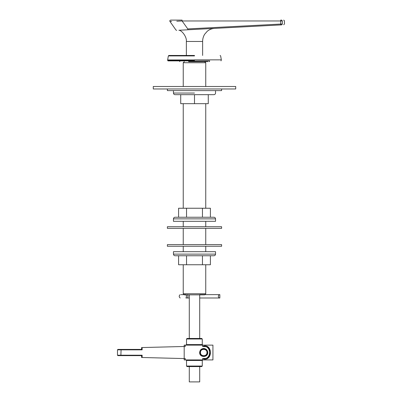 <?xml version="1.0" encoding="UTF-8"?>
<svg xmlns="http://www.w3.org/2000/svg" width="402" height="402" viewBox="0 0 402 402"><rect width="100%" height="100%" fill="white"/><g stroke="black" fill="none" stroke-linecap="round" stroke-linejoin="round"><path stroke-width="0.6" d="M194.498 55.461L168.89 55.461L194.498 55.461M194.498 60.883L167.976 60.883L194.498 60.883M188.628 61.642L207.909 61.642L188.628 61.642M209.683 60.883L188.407 61.099M198.407 294.852L204.663 294.852L205.749 293.767L183.242 293.767L184.327 294.852L198.407 294.852M183.242 86.485L183.242 62.727L205.749 62.727L205.749 86.485M207.12 358.75L207.085 358.282L202.633 358.559C204.191 359.403 205.683 359.468 207.12 358.75C211.532 356.589 211.537 348.464 207.12 346.303C205.688 345.584 204.191 345.65 202.633 346.494L202.633 345.127L212.934 345.127L184.191 345.127L184.191 346.484L185.277 346.459L185.277 345.127M207.12 346.303L207.085 346.77L202.633 346.494C211.854 344.609 211.854 360.443 202.633 358.559L202.633 359.926L212.934 359.926L185.277 359.926L185.277 358.594L184.191 358.569L184.191 359.926L185.277 359.926M207.161 358.237L207.085 358.282C211.427 354.443 211.427 350.609 207.085 346.77L207.161 346.815M208.784 348.187L210.025 354.695M202.271 344.584L186.523 344.584L202.271 344.584L202.824 345.127L202.271 344.584L202.271 339.002L201.714 338.459L187.066 338.459L201.714 338.459L199.704 338.459L199.704 294.852M185.98 345.127L186.523 344.584L186.523 339.002L187.066 338.459L189.292 338.459L189.292 294.852M202.271 360.468L202.824 359.926L202.271 360.468L186.523 360.468L202.271 360.468L202.271 366.051L186.523 366.051L202.271 366.051L201.714 366.594L187.066 366.594L201.714 366.594L199.704 366.594L199.704 381.9L189.292 381.9L189.292 366.594L187.066 366.594L186.523 366.051L186.523 360.468L185.98 359.926M127.942 349.413L141.574 349.413L142.142 349.846L142.142 347.554L184.191 346.484L184.191 358.569L142.142 357.499L142.142 355.207L141.584 355.639L127.942 355.639M203.713 348.891C205.909 349.122 207.12 350.333 207.352 352.529C207.548 357.212 199.884 357.212 200.08 352.529C200.312 350.333 201.523 349.122 203.713 348.891M120.022 349.413L123.982 349.413M141.574 347.569L141.574 349.413L117.912 349.413L117.474 349.846L142.142 349.846M121.092 355.639L120.886 355.207L117.474 355.207L117.912 355.639L141.584 355.639L141.574 357.484M194.498 103.676L180.719 103.676L180.719 94.671L175.076 94.671L213.919 94.671L194.498 94.671L194.498 103.676L208.271 103.676L208.271 94.671M173.448 90.606L173.448 93.048C173.543 94.033 174.086 94.576 175.076 94.671M173.448 254.124L173.448 251.682L215.542 251.682L215.542 254.124L173.448 254.124C173.548 255.104 174.091 255.647 175.076 255.752L213.919 255.752C214.904 255.652 215.447 255.109 215.542 254.124M210.402 255.752L210.402 264.752L178.588 264.752L178.588 255.752M186.543 255.752L186.543 264.752M202.447 255.752L202.447 264.752M215.542 218.869L215.542 221.311L173.448 221.311L173.448 218.869L215.542 218.869C215.442 217.889 214.899 217.346 213.919 217.241L175.076 217.241C174.086 217.341 173.543 217.884 173.448 218.869M178.588 217.241L178.588 208.241L210.402 208.241L210.402 217.241M202.447 217.241L202.447 208.241M186.543 217.241L186.543 208.241M194.498 226.733L221.613 226.733L221.613 228.361L167.378 228.361L167.378 226.733L194.498 226.733M221.613 246.26L167.378 246.26L221.613 246.26L221.613 244.632L167.378 244.632L221.613 244.632M221.613 88.978L221.613 90.606L167.378 90.606L167.378 88.978M206.965 352.68C207.342 348.494 200.482 348.177 200.467 352.373C200.09 356.559 206.95 356.875 206.965 352.68M219.844 297.998L219.301 297.998C218.02 296.877 218.02 295.756 219.301 294.636L219.844 294.636L219.844 297.998M219.301 294.636L199.704 294.636M219.301 297.998L199.704 297.998M185.9 294.636L181.091 294.636L185.9 294.636C186.608 295.756 186.608 296.877 185.9 297.998L189.292 297.998M235.713 88.978L153.278 88.978L235.713 88.978L235.713 86.485L153.278 86.485L235.713 86.485M202.633 55.461L202.633 41.466L186.362 41.466C186.99 36.793 181.508 30.019 178.865 30.261M174.182 20.1L182.061 20.1L182.101 20.964C166.403 21.648 166.403 21.648 182.101 20.964L187.774 28.924C172.473 30.351 172.473 30.351 187.774 28.924L187.779 29.793C173.488 30.542 173.488 30.542 187.779 29.793L187.789 29.763M187.779 29.793L280.727 24.924L280.722 24.055L187.774 28.924M280.727 24.924L281.707 24.869L282.36 24.004L280.722 24.055L280.686 20.1L281.666 20.1C284.304 20.1 284.304 20.1 281.666 20.1L280.686 20.1M282.36 24.004C285.229 23.864 285.229 23.864 282.36 24.004L282.365 20.969C285.229 20.969 285.229 20.969 282.365 20.969L281.666 20.1M281.707 24.869C284.35 24.733 284.35 24.733 281.707 24.869M284.526 23.909L284.365 20.969M182.061 20.1L173.192 20.1M282.365 20.969L182.101 20.964L176.795 21.231M171.629 21.417L169.961 21.467C169.589 20.824 169.825 20.371 170.669 20.1L175.533 20.1M179.021 30.25L193.432 29.497M194.498 60.561L167.649 60.561L194.498 60.561M194.498 59.953L167.649 59.953L194.498 59.953M194.498 59.863L221.336 59.863L194.498 59.863M194.498 55.908L168.353 55.908L194.498 55.908M202.271 339.002L186.523 339.002L202.271 339.002M207.784 352.529C207.522 350.072 206.171 348.72 203.713 348.459C201.261 348.72 199.905 350.072 199.648 352.529C199.427 357.77 208.005 357.77 207.784 352.529M121.092 349.413L120.886 355.207L142.142 355.207M194.498 93.048L173.448 93.048M207.291 352.695C207.166 350.524 206.025 349.278 203.879 348.951C201.714 349.077 200.467 350.212 200.141 352.358C199.729 356.961 207.271 357.313 207.291 352.695M187.412 294.636C188.121 295.756 188.121 296.877 187.412 297.998M220.105 55.461L220.638 55.908L221.336 59.863L221.015 60.883M168.89 55.461L168.353 55.908L167.659 59.863L167.976 60.883M209.683 61.099L209.14 61.642M179.312 60.883L179.855 61.642M205.749 103.676L205.749 208.241M205.749 221.311L205.749 226.733M205.749 228.361L205.749 244.632M205.749 246.26L205.749 251.682M205.749 264.752L205.749 293.767M183.242 103.676L183.242 208.241M183.242 221.311L183.242 226.733M183.242 228.361L183.242 244.632M183.242 246.26L183.242 251.682M183.242 264.752L183.242 293.767M205.749 62.727L204.663 61.642M183.242 62.727L184.327 61.642M212.934 345.127L212.934 359.926M117.474 349.846L117.474 355.207M215.542 90.606L215.542 93.048C215.447 94.033 214.904 94.576 213.919 94.671M167.378 246.26L167.378 244.632M180.176 297.998C178.895 296.877 178.895 295.756 180.176 294.636M153.278 88.978L153.278 86.485M186.362 55.461L186.362 41.466M169.961 21.467L175.94 30.004L176.699 30.376M284.526 23.899L283.701 24.768M284.526 20.969L283.656 20.1M202.633 41.466C202.598 39.029 203.251 36.652 204.583 34.331L207.306 31.205C209.532 29.452 211.944 28.517 214.547 28.391"/></g></svg>
